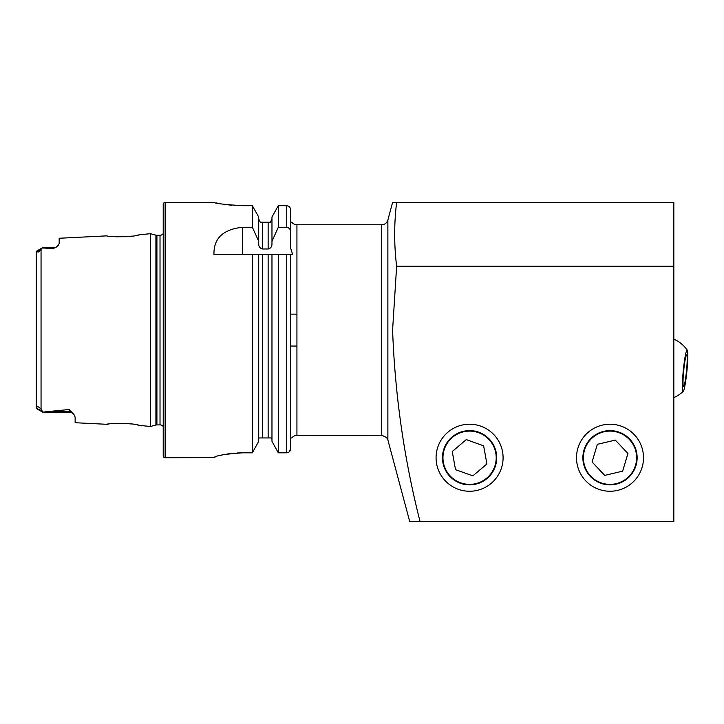 <?xml version="1.0" encoding="UTF-8"?>
<svg xmlns="http://www.w3.org/2000/svg" width="724" height="724" viewBox="0 0 724 724"><rect width="100%" height="100%" fill="white"/><g stroke="black" fill="none" stroke-linecap="round" stroke-linejoin="round"><path stroke-width="1.09" d="M36.2 400.3L36.589 408.137C36.861 405.956 38.345 406.3 41.051 409.178L42.915 412.101L69.386 409.485L74.147 414.816L75.133 417.124L75.133 422.716L106.944 424.309C105.957 423.594 131.044 422.345 139.596 425.395L150.447 426.49L150.447 233.689L155.913 235.155A3.828 3.828 0 0 0 156.909 235.282L160.022 235.282A3.828 3.828 0 0 0 163.217 233.571M141.533 425.839L137.587 424.988M131.234 423.965L124.519 423.386M117.713 423.323L112.6 423.631M150.447 233.689L139.578 234.775C131.089 237.825 105.957 236.585 106.944 235.87L107.143 235.897M469.577 424.228A33.512 33.512 0 0 0 436.074 457.74A33.512 33.512 0 0 0 469.577 491.252A33.512 33.512 0 0 0 503.089 457.74A33.512 33.512 0 0 0 469.577 424.228M469.577 430.617A27.123 27.123 0 0 0 442.454 457.74A27.123 27.123 0 0 0 469.577 484.863A27.123 27.123 0 0 0 496.709 457.74A27.123 27.123 0 0 0 469.577 430.617M609.997 424.228A33.512 33.512 0 0 0 576.494 457.74A33.512 33.512 0 0 0 609.997 491.252A33.512 33.512 0 0 0 643.509 457.74A33.512 33.512 0 0 0 609.997 424.228M609.997 430.617A27.123 27.123 0 0 0 582.874 457.74A27.123 27.123 0 0 0 609.997 484.863A27.123 27.123 0 0 0 637.129 457.74A27.123 27.123 0 0 0 609.997 430.617M381.711 224.775C384.833 224.585 386.887 223.01 387.874 220.042L392.589 202.43L396.634 202.43C394.028 223.707 394.028 244.983 396.634 266.26L392.589 330.09C395.014 395.331 404.164 459.161 420.056 521.57L409.721 521.57L387.874 439.948L386.607 437.504L381.711 435.233L296.931 435.405L296.931 224.775L381.711 224.775L381.711 435.233M74.147 414.816A5.747 5.747 0 0 0 69.386 412.3L42.915 412.101M106.944 235.861L59.178 238.259L59.178 243.554L57.214 246.459L53.431 248.513L42.264 247.97L41.051 249.364C39.395 251.925 38.046 252.622 36.996 251.463L36.2 251.78L36.2 259.88M36.453 251.237L42.264 247.879L53.431 247.879L53.431 248.513M57.214 246.459L57.214 246.459A5.747 5.747 0 0 1 53.431 247.879M163.217 426.608A3.828 3.828 0 0 0 160.022 424.898L156.909 424.898A3.828 3.828 0 0 0 155.913 425.024L150.447 426.49M165.126 202.43A1.919 1.919 0 0 0 163.217 204.349L163.217 455.821A1.919 1.919 0 0 0 165.126 457.74L165.126 202.43L213.96 202.43C215.643 203.516 225.218 204.602 242.676 205.707L252.35 205.707L258.703 217.028L252.35 205.707L252.35 227.255L258.703 241.282L258.703 217.028M252.35 227.255L242.64 227.255C223.137 229.3 213.58 238.368 213.96 254.45L252.35 254.45L252.35 452.817L258.703 441.332L252.35 452.817L242.676 452.817C225.218 454.029 215.643 455.622 213.96 457.577L165.126 457.74M258.703 241.282L258.703 243.816C258.685 246.613 259.961 248.332 262.531 248.984L268.142 248.984C270.713 248.332 271.989 246.613 271.971 243.816L271.971 241.282L278.324 227.255L286.722 227.255C289.238 227.761 290.514 229.363 290.55 232.051L290.55 247.898L290.55 222.15L290.55 247.898L292.65 254.45L290.55 254.45L290.55 314.135L296.931 314.135M296.931 346.045L290.55 346.045L290.55 437.957L291.826 437.957A6.38 6.38 0 0 1 296.931 435.405M291.826 222.223L290.55 222.223L291.826 222.223A6.38 6.38 0 0 0 296.931 224.775M396.634 202.43L673.827 202.43L673.827 521.57L420.056 521.57M58.318 245.355L57.54 246.16M112.012 236.495L117.903 236.857M125.053 236.757L131.94 236.114M137.126 235.282L142.067 234.205M108.5 424.083L106.944 424.309M36.2 251.78L36.2 408.218L42.164 411.169M289.464 451.604L290.55 448.826L290.55 314.135M291.826 437.957L290.55 437.957L290.55 254.45L292.65 254.45M290.55 346.045L290.55 448.826C290.36 451.215 289.084 452.545 286.722 452.817L278.324 452.817L278.324 254.45L290.55 254.45M271.971 254.45L278.324 254.45L268.142 254.45L271.971 254.45L271.971 441.332L278.324 452.817L271.971 441.332M271.971 439.314L271.753 437.957L258.921 437.957L258.703 439.314M258.703 441.332L258.703 254.45L268.142 254.45L268.142 437.957M262.531 437.957L262.531 254.45L252.35 254.45L258.703 254.45M290.55 222.223L290.55 209.643C290.342 207.281 289.066 205.969 286.722 205.707L278.324 205.707L271.971 217.028L278.324 205.707L278.324 227.255M290.55 232.051L290.55 209.643M271.971 241.282L271.971 217.028M270.387 222.223L271.971 219.01L270.387 222.223L268.142 222.223L270.387 222.223M268.142 248.984L268.142 222.223L260.287 222.223L258.703 219.01L260.287 222.223M261.373 222.223L262.531 222.223L262.531 248.984M216.15 202.91L218.802 203.435M226.712 204.684L231.635 205.218M213.96 457.577L216.069 456.572M218.63 455.812L222.349 454.925M226.684 454.111L231.662 453.423M237.047 452.98L242.676 452.817M396.634 266.26L673.827 266.26M474.347 483.94A26.625 26.625 0 0 0 495.777 452.98A26.625 26.625 0 0 0 464.817 431.54A26.625 26.625 0 0 0 443.387 462.5A26.625 26.625 0 0 0 474.347 483.94M486.926 463.948L483.632 445.821L466.283 439.613L452.238 451.532L455.532 469.659L472.881 475.867L486.926 463.948M602.35 483.243A26.625 26.625 0 0 0 635.509 465.387A26.625 26.625 0 0 0 617.653 432.237A26.625 26.625 0 0 0 584.494 450.093A26.625 26.625 0 0 0 602.35 483.243M622.64 471.152L627.934 453.505L615.291 440.092L597.363 444.328L592.069 461.975L604.703 475.387L622.64 471.152M685.347 358.751A15.955 1.403 -84.4 0 1 686.533 354.905A15.955 1.403 -84.4 0 1 687.004 364.579A15.955 1.403 -84.4 0 1 684.868 382.715A15.955 1.403 -84.4 0 1 683.438 386.544A15.955 1.403 -84.4 0 1 683.293 375.575A15.955 1.403 -84.4 0 1 685.347 358.751M683.963 368.226A13.403 1.177 -84.4 0 1 683.492 372.969M682.406 384.29A20.743 1.819 -84.4 0 1 684.415 361.14A20.743 1.819 -84.4 0 1 687.302 350.217A20.743 1.819 -84.4 0 1 687.8 357.176A20.743 1.819 -84.4 0 1 686.062 378.39A20.743 1.819 -84.4 0 1 683.284 391.286A20.743 1.819 -84.4 0 1 682.406 384.29M387.874 220.042L387.874 439.948M72.789 412.617A5.747 5.394 0 0 0 69.386 411.576L69.386 409.485M69.386 412.3L69.386 411.576L50.743 411.576M155.913 425.024L155.913 235.155M160.022 424.898L160.022 235.282M156.909 424.898L156.909 235.282M41.051 409.178L41.051 249.364M286.722 452.817L286.722 254.45M286.722 227.255L286.722 205.707M242.64 227.255L242.64 254.45M36.996 251.463L41.123 249.219M36.3 408.472L42.915 412.3M72.952 413.531L73.622 414.155M687.302 350.217A31.91 31.91 0 0 0 673.827 339.131M673.827 397.63A31.91 31.91 0 0 0 683.284 391.286"/></g></svg>
